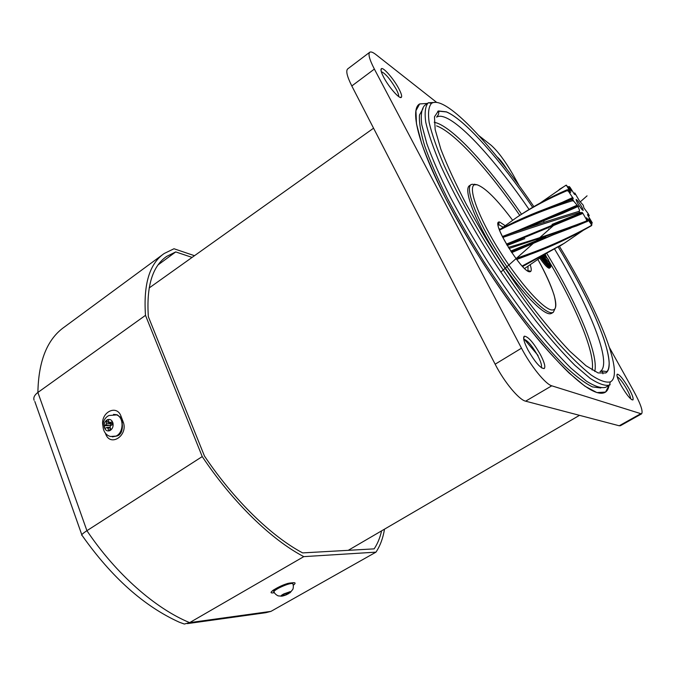 <?xml version="1.0" encoding="UTF-8"?>
<svg xmlns="http://www.w3.org/2000/svg" width="676" height="676" viewBox="0 0 676 676"><rect width="100%" height="100%" fill="white"/><g stroke="black" fill="none" stroke-linecap="round" stroke-linejoin="round"><path stroke-width="1.01" d="M582.137 209.721L583.185 210.43C582.678 208.047 580.667 204.634 577.152 200.197L576.129 199.437C576.442 201.609 578.445 205.031 582.137 209.721M500.299 229.139L499.057 228.758M518.078 216.497L520.875 214.664C534.893 205.445 550.188 197.189 566.767 189.905L567.781 189.728L570.654 192.559L566.758 185.807L565.651 185.427L540.293 202.952M499.395 229.747C512.814 222.446 527.288 215.838 542.811 209.932L571.752 199.648L572.564 198.305L573.29 198.617L568.448 191.249L567.088 190.666C548.861 198.398 532.147 207.253 516.954 217.233L500.122 229.35M502.319 236.541C526.334 227.973 551.929 219.565 579.095 211.326L579.569 210.337L577.701 205.893L573.738 201.169L572.395 200.755C545.65 209.154 521.365 218.948 499.53 230.136M508.352 247.391C534.04 239.921 560.049 231.141 586.362 221.044L586.65 219.877L582.915 213.388L582.011 212.357L581.96 212.881L579.847 212.416C552.698 220.748 527.01 229.105 502.783 237.479M515.839 258.401C541.797 249.9 566.902 238.974 591.145 225.623L591.331 224.432L586.616 217.782L587.79 221.213L576.493 225.953L509.053 248.514M591.576 224.043L592.277 222.826L588.72 218.754L591.846 224.618L591.415 225.725C572.91 236.397 553.728 245.489 533.871 253.01L516.54 259.339M559.145 189.55L566.285 185.123L571.279 191.097L569.167 186.5L570.079 187.37L574.169 193.868L574.82 194.553L574.803 192.947L579.417 200.848L583.27 205.242L583.929 207.946L588.247 213.751L589.252 215.661L587.512 214.52L587.799 215.298L592.277 222.826M569.167 186.5L568.068 186.889M524.601 268.499L541.831 256.703M562.702 244.264L522.59 266.505M522.142 266.031L564.139 243.36L583.194 230.372M572.792 197.476L562.212 202.352M577.236 205.166L520.072 229.654M577.701 205.893L530.829 225.488M582.467 212.796L506.4 244.129M582.915 213.388L506.797 244.805M541.856 239.169L511.25 251.92M553.348 234.783L511.715 252.604M381.602 530.854C380.022 537.783 377.546 543.791 374.158 548.87L302.645 552.9C271.431 536.355 234.09 500.265 204.439 456.004L148.348 316.681C146.295 286.252 152.421 266.141 166.727 256.365L175.735 251.92L192.085 257.412M158.209 264.781L175.735 251.92M82.151 535.493C111.616 577.321 144.005 606.228 179.326 622.216L184.337 624.041L189.635 622.63L270.958 611.374L375.966 552.148L303.786 556.635C271.6 539.854 232.848 502.488 202.234 456.579L145.492 315.346C143.337 284.123 149.573 263.505 164.217 253.492L174.002 248.751L194.494 255.697M384.509 529.156C383.022 538.172 380.165 545.845 375.966 552.148M82.058 535.485C80.917 535.164 82.531 533.567 86.917 530.694C116.264 574.33 155.472 608.552 189.635 622.63L303.786 556.635M34.113 400.26C33.192 397.649 34.451 395.046 37.89 392.452L86.917 530.694L202.234 456.579M162.696 254.607L64.609 326.854C47.396 338.828 38.49 360.697 37.89 392.452L145.492 315.346M270.958 611.374L265.727 612.71L187.396 623.618M118.976 435.107L118.292 434.719M116.847 414.684L116.171 414.76M117.675 435.226L118.858 435.2M533.863 206.602C499.699 156.333 461.725 112.647 441.521 103.867C437.186 101.983 433.84 101.822 431.491 103.394C428.601 106.631 427.832 113.061 429.192 122.677C431.88 134.118 436.865 148.374 444.132 165.443C456.596 192.702 474.408 225.007 495.136 257.733C516.27 290.215 538.35 320.027 558.131 342.994C570.764 356.928 581.808 367.634 591.263 375.112C599.62 380.63 605.966 382.895 610.31 381.898L611.003 381.501C624.142 372.391 597.609 308.831 559.441 246.343M610.208 384.661L609.507 385.075C605.096 386.14 598.64 383.9 590.148 378.366L574.862 365.302C563.023 353.43 550.019 338.642 535.848 320.939C521.314 301.868 506.848 281.368 492.458 259.432C471.417 226.206 453.368 193.387 440.777 165.713C433.434 148.39 428.432 133.933 425.762 122.331C424.443 112.588 425.28 106.081 428.28 102.803L435.91 102.338M540.758 257.488C545.16 263.902 548.287 267.29 550.137 267.654L550.416 267.569C548.067 265.862 545.025 262.373 541.29 257.1M539.862 258.131C544.256 264.51 547.374 267.873 549.216 268.237L549.47 268.161M541.839 256.694L547.197 263.606L550.796 266.767L550.61 265.237L547.923 262.964L542.583 256.288M543.141 255.984L549.825 263.251L548.143 259.195L544.019 255.494M544.56 255.19L546.318 256.77L545.464 254.683M605.569 392.072L596.925 392.587L584.892 386.182L569.099 373.025C556.88 360.984 543.462 345.918 528.843 327.826C513.861 308.298 498.972 287.266 484.177 264.738C469.854 241.923 456.984 219.708 445.552 198.093C435.285 177.442 427.308 159.173 421.604 143.304L416.484 123.877L415.943 110.703L419.661 103.935L427.435 103.42L419.661 103.935C409.259 109.402 418.976 148.086 449.101 204.921C474.113 252.309 510.853 307.2 541.975 343.949C574.211 380.909 595.193 397.091 604.919 392.477C607.107 391.252 608.485 388.877 609.042 385.354L605.569 392.072M600.812 387.99L592.413 386.892C584.951 383.199 575.69 376.219 564.637 365.953C552.698 353.827 539.71 338.938 525.691 321.294C511.377 302.375 497.232 282.162 483.255 260.649C469.761 238.941 457.669 217.875 446.971 197.451C437.38 177.957 429.936 160.727 424.638 145.771C420.675 132.462 418.951 122.221 419.475 115.03L423.049 108.616M605.975 387.12L605.704 387.272C601.285 388.514 594.812 386.427 586.278 381.019L570.907 368.107C559.001 356.303 545.929 341.557 531.682 323.863C517.081 304.775 502.555 284.233 488.123 262.237C474.138 239.972 461.556 218.289 450.368 197.198C440.304 177.044 432.471 159.223 426.852 143.734L421.765 124.781C420.573 115.055 421.562 108.591 424.714 105.38L427.883 103.098M551.793 313.241L550.796 313.664C543.436 315.962 518.458 289.497 496.64 254.962C474.738 220.469 462.959 188.959 469.617 185.604L471.028 184.641M538.062 355.466L524.331 339.31M548.363 263.446L548.912 263.826L549.825 263.251M548.971 229.527L548.633 228.987M544.121 221.998L543.36 220.832M437.744 111.286L438.834 111.929M112.96 423.024C111.861 419.88 109.96 418.799 107.264 419.779C104.738 421.41 103.749 423.92 104.315 427.316C105.397 430.451 107.29 431.541 109.994 430.578C112.537 428.947 113.526 426.429 112.96 423.024M112.326 436.865L116.23 436.113C124.004 432.826 124.359 417.371 116.754 414.895L113.948 414.413M110.306 427.959L107.797 428.229L106.969 427.46L104.89 428.525L104.214 425.838L109.74 425.365L105.887 424.748L104.214 425.838M105.887 424.748L106.512 423.159L110.365 423.776L111.379 424.883L109.74 425.365M107.797 428.229L108.802 430.773L110.965 429.708L110.027 427.122L110.653 425.525L113.002 424.494L112.317 421.807L109.089 422.652L108.397 419.576L106.242 420.649L106.512 423.159M106.242 420.649L110.365 423.776M108.802 430.773L110.594 428.753M602.924 373.811L602.367 370.98M628.917 388.497C632.44 395.021 633.758 398.84 632.863 399.964C630.488 399.609 626.584 394.792 621.134 385.523C617.644 379.008 616.343 375.231 617.247 374.166C619.638 374.546 623.525 379.32 628.917 388.497M630.547 398.739C630.607 397.049 629.373 393.88 626.838 389.232C622.866 382.371 619.655 378.197 617.196 376.726M398.865 88.742C401.409 93.626 402.212 96.516 401.257 97.412C399.44 99.254 388.751 87.052 383.689 77.225C381.188 72.391 380.411 69.552 381.365 68.69C383.284 66.907 393.855 79.084 398.865 88.742M398.587 96.499C398.925 95.324 398.147 92.916 396.237 89.283C390.365 79.261 385.371 73.388 381.281 71.656M540.462 354.68C544.442 362.412 545.684 367.043 544.188 368.564C540.377 368.335 534.961 362.108 527.922 349.881C524.001 342.183 522.793 337.611 524.289 336.183C528.117 336.445 533.516 342.605 540.462 354.68M541.163 367.55C542.144 365.902 541.003 361.913 537.733 355.568C531.919 345.411 527.263 339.994 523.756 339.318M369.671 52.305L347.751 68.867C345.664 70.684 347.016 76.38 351.807 85.962L495.145 364.203C504.144 381.948 519.007 399.854 525.624 401.181L619.224 425.77L620.433 425.711L641.532 413.889C643.307 411.583 640.654 403.902 633.573 390.846L609.524 347.717M436.704 102.422L376.059 54.68C373.059 52.331 370.98 51.511 369.814 52.204C367.921 53.869 369.442 59.496 374.377 69.079L521.492 348.191C530.745 366.003 545.515 384.221 551.768 385.81L641.532 413.889M519.278 185.866L512.881 174.4C505.099 160.981 497.866 151.28 491.182 145.298L478.769 135.53M497.113 156.916C499.784 159.046 503.02 163.153 506.831 169.22M289.615 593.021L290.334 591.618L283.7 593.959C281.157 595.345 280.43 596.097 281.529 596.198L282.855 595.97M292.902 583.81L292.666 583.236C290.097 582.982 285.551 584.453 279.011 587.638C275.166 589.7 273.459 591.103 273.873 591.846M285.568 593.638L286.016 594.939L282.365 596.08L281.258 596.105L284.021 595.024L283.709 594.103M288.424 592.717L288.753 593.283L290.629 591.787L289.531 591.804L287.613 593.308L286.21 593.798L284.951 593.418L282.754 594.559L283.928 594.981M288.753 593.283L290.207 592.607L292.885 589.278C293.511 587.351 293.477 585.424 292.767 583.506C290.207 583.244 285.661 584.715 279.12 587.9C274.955 590.156 273.298 591.593 274.16 592.218C274.769 593.612 276.087 594.821 278.115 595.852L281.605 596.198M288.584 593.646L286.92 594.474L286.506 593.79M286.016 594.939L286.92 594.474M567.781 189.728L568.448 191.249M572.487 199.014L573.78 201.22M586.607 219.801L587.79 221.187M591.331 224.432L591.846 224.618M566.767 189.905L567.088 190.666M586.362 221.044L586.971 221.753M579.095 211.326L579.847 212.416M571.752 199.648L572.395 200.755M274.405 592.708L273.138 592.852C264.916 593.993 283.193 583.532 290.393 582.999L293.316 582.712C295.657 582.56 295.657 583.405 293.316 585.222M102.879 425.686C100.2 412.495 116.821 403.8 121.055 416.34L123.091 421.706C128.761 435.293 110.205 447.723 105.54 433.612L105.338 433.054M118.858 416.171L117.379 414.87L114.996 414.506M293.316 582.712L289.818 583.253M273.493 589.987L272.817 590.951C269.699 591.263 288.263 582.416 288.703 583.38L290.393 582.999M274.904 589.193L274.845 590.232M274 592.125L273.138 592.852M122.195 422.458L123.091 421.706M121.055 416.34L119.973 417.337M550.779 266.783L550.002 267.265L550.779 266.775M529.08 209.459C497.747 163.676 463.254 124.621 445.18 117.413C441.546 115.959 438.69 115.858 436.62 117.117C440.439 112.436 437.44 113.222 439.425 111.219L446.456 111.954C464.978 119.584 500.485 160.161 532.654 207.312C500.468 160.127 464.987 119.593 446.388 111.844L438.411 110.965L434.474 116.796L435.167 129.606L440.837 149.185C447.081 165.383 455.692 183.99 466.677 205.014L485.545 237.944C499.564 260.53 514.047 282.095 528.995 302.628C543.715 321.86 557.337 338.059 569.851 351.224L585.974 365.724L598.083 372.932L605.797 372.983C618.472 365.125 594.111 305.991 558.258 247.086C579.146 281.799 594.221 312.042 603.482 337.831C606.938 348.123 608.831 356.531 609.16 363.046C609.042 367.998 608.189 370.845 606.6 371.597L603.077 371.065L600.018 371.606M600.136 371.546L600.161 371.53C612.845 364.034 589.548 306.659 554.709 249.267M477.002 184.751C466.381 181.793 474.738 210.126 496.657 246.182C518.45 282.238 545.633 312.261 553.154 309.861C560.125 308.56 552.858 286.075 537.927 259.516C545.507 273.324 550.881 285.154 554.058 294.998C555.579 300.854 556.018 305.155 555.359 307.893L553.323 312.304L552.495 312.616C545.186 314.889 520.241 288.373 498.406 253.821C476.487 219.311 464.657 187.81 471.257 184.489C474.366 183.796 471.848 185.021 476.986 184.734C485.157 187.548 497.012 199.369 512.569 220.182C497.012 199.369 485.157 187.556 477.002 184.751M502.969 227.102L499.074 224.821L498.161 225.024M530.221 264.823C531.666 269.242 531.581 271.549 529.967 271.752C522.354 273.569 489.475 219.446 499.708 222.058L505.031 225.564M592.168 370.009C595.379 353.227 576.56 308.121 549.36 261.84M547.881 259.33L546.343 256.745L545.532 257.269M519.776 215.382C488.909 170.487 454.745 132.496 436.586 125.871M434.212 122.238L437.186 123.1C455.599 129.978 490.244 168.67 521.526 214.233M547.019 253.796C577.312 303.938 598.885 354.275 594.762 371.47M527.956 270.848L528.015 266.285M474.358 184.193L475.591 184.565M546.166 256.736L545.456 257.184M545.194 255.883L544.636 256.238M546.876 260.547L546.216 260.961M544.273 259.964L543.665 260.353M547.197 263.606L546.622 263.97M549.174 265.752L548.65 266.09M550.551 266.775L549.901 267.189M116.754 414.895L109.005 415.503C100.487 419.365 101.087 434.119 110.492 436.485L116.027 436.096C123.792 432.809 124.147 417.345 116.542 414.87L113.5 414.405M109.943 422.737L112.791 423.675M551.768 385.81L525.624 401.181M521.492 348.191L495.145 364.203M640.409 413.906L619.224 425.77M374.377 69.079L351.807 85.962M293.012 584.081L292.666 583.236M284.621 595.429L284.097 593.9M567.747 189.711L568.381 191.164M560.125 245.912L564.139 243.36M591.906 225.007L591.466 224.685M587.79 221.213L586.65 219.877M573.738 201.169L572.496 199.031M572.564 198.305L542.811 209.932M572.487 198.964L568.093 200.873M525.505 228.37L579.315 205.977M575.589 207.616L561.976 213.624L502.319 236.532M581.309 212.644L552.022 224.407L581.892 212.906M507.203 245.489L524.821 238.62L507.152 245.405M570.966 228.057L510.693 251.066L545.726 236.938M528.421 255.072L516.675 259.508M589.185 215.703L588.458 216.421M554.726 224.424L503.172 270.037M500.781 272.158L554.768 224.398M580.464 201.668C592.151 191.333 585.805 196.961 580.481 201.676M573.975 193.623L574.532 193.066M34.814 401.468L81.804 534.767M165.257 257.446L166.727 256.365M118.875 435.183L117.852 435.09M122.39 425.365C122.398 431.812 120.32 435.412 116.171 436.147M431.491 103.394L428.449 102.693M610.31 381.898L609.507 385.075M498.246 224.973C498.643 225.759 499.513 221.635 498.626 222.455C492.719 225.463 523.283 273.763 529.942 271.718L530.204 271.642C530.314 271.068 529.587 270.797 528.049 270.831M609.684 384.982L605.704 387.272M553.323 312.304L551.624 313.343M121.224 432.361L120.328 432.277M106.969 427.452L110.027 427.131M109.571 422.813L112.85 423.894M631.646 399.634L632.863 399.964M399.491 97.091L401.257 97.412M541.679 367.913L544.188 368.564M579.501 415.334L348.233 550.332M373.566 128.203L149.142 287.984M523.68 338.828L524.289 336.183M381.053 70.743L381.365 68.69M616.934 375.408L617.247 374.166M419.061 104.366L419.661 103.935M283.54 595.784L286.159 594.888M277.405 587.757L277.65 588.382M283.785 594.06L284.03 595.024M287.858 593.139L288.204 593.739"/></g></svg>
